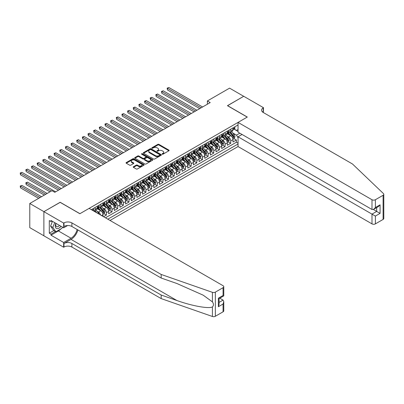 <?xml version="1.0" encoding="UTF-8"?>
<svg xmlns="http://www.w3.org/2000/svg" width="404" height="404" viewBox="0 0 404 404"><rect width="100%" height="100%" fill="white"/><g stroke="black" fill="none" stroke-linecap="round" stroke-linejoin="round"><path stroke-width="0.61" d="M162.246 154.177A0.55 0.318 0 0 0 163.019 154.177L168.912 150.773A0.783 0.455 0 0 0 169.145 150.455A0.783 0.455 0 0 0 168.912 150.131L158.929 144.369A0.783 0.455 0 0 0 157.818 144.369L151.924 147.773A0.55 0.318 0 0 0 152.702 148.218L153.464 147.778A2.51 1.449 0 0 1 157.015 147.778L157.848 148.258A2.51 1.449 0 0 1 158.585 149.283A2.51 1.449 0 0 1 157.848 150.308L157.085 150.748A0.55 0.318 0 0 0 157.863 151.197L158.626 150.758A2.51 1.449 0 0 1 162.176 150.758L163.009 151.237A2.51 1.449 0 0 1 163.741 152.263A2.51 1.449 0 0 1 163.009 153.288L162.246 153.727A0.55 0.318 0 0 0 162.246 154.177L162.246 153.727M133.466 166.726A0.783 0.455 0 0 0 133.234 167.044A0.783 0.455 0 0 0 133.466 167.362L136.269 168.983A0.783 0.455 0 0 0 137.375 168.983L143.925 165.201A0.783 0.455 0 0 0 144.152 164.882A0.783 0.455 0 0 0 143.925 164.564L133.936 158.797A0.783 0.455 0 0 0 132.83 158.797L126.28 162.575A0.783 0.455 0 0 0 126.053 162.898A0.783 0.455 0 0 0 126.28 163.216L129.664 165.17A0.783 0.455 0 0 0 130.775 165.17L133.578 163.554A0.783 0.455 0 0 0 133.805 163.231A0.783 0.455 0 0 0 133.578 162.913L131.901 161.943A2.101 1.212 0 0 1 131.285 161.085A2.101 1.212 0 0 1 132.578 159.969A2.101 1.212 0 0 1 134.865 160.231L141.44 164.024A2.101 1.212 0 0 1 142.056 164.882A2.101 1.212 0 0 1 140.759 166.004A2.101 1.212 0 0 1 138.471 165.741L137.375 165.105A0.783 0.455 0 0 0 136.269 165.105L133.466 166.726L133.466 167.362M60.156 202.364L43.91 211.646L29.78 203.49L29.78 227.634L43.879 235.774M60.156 202.263L79.936 213.686L247.228 117.099L227.447 105.681L243.698 96.298L229.568 88.143L207.383 100.95L207.383 104.212M29.78 203.49L51.965 190.678L54.787 192.314L210.211 102.581L207.383 100.95M153.52 159.019A0.783 0.455 0 0 0 154.631 159.019L161.176 155.242A0.783 0.455 0 0 0 161.408 154.924A0.783 0.455 0 0 0 161.176 154.601L151.192 148.834A0.783 0.455 0 0 0 150.081 148.834L143.536 152.616A0.783 0.455 0 0 0 143.304 152.934A0.783 0.455 0 0 0 143.536 153.257L153.52 159.019M141.839 154.298A0.55 0.318 0 0 1 142.4 154.373L142.4 153.722L152.55 159.58A0.783 0.455 0 0 1 152.778 159.903A0.783 0.455 0 0 1 152.55 160.221L146.006 164.004A0.783 0.455 0 0 1 144.895 164.004L134.911 158.237L137.708 156.631L137.708 155.979L134.911 157.595A0.783 0.455 0 0 0 134.678 157.919A0.783 0.455 0 0 0 134.911 158.237L134.911 157.595M137.708 156.631A0.783 0.455 0 0 1 138.819 156.631L138.819 155.979A0.783 0.455 0 0 0 137.708 155.979M138.819 155.979L142.87 158.317A0.783 0.455 0 0 0 143.981 158.317L145.839 157.242A0.783 0.455 0 0 0 146.066 156.924A0.783 0.455 0 0 0 145.839 156.601L141.622 154.166A0.55 0.318 0 0 1 142.4 153.722M103.565 216.721L106.388 215.09L103.818 213.605M102.707 207.969L104.126 208.792A3.197 1.848 60 0 1 106.388 212.706L108.651 211.398L108.651 213.782L112.039 211.822L109.469 210.343M108.363 204.707L109.782 205.525A3.197 1.848 60 0 1 112.039 209.444L114.302 208.136L114.302 210.519L117.69 208.56L115.12 207.075M114.014 201.444L115.433 202.263A3.197 1.848 60 0 1 117.69 206.181L119.953 204.873L119.953 207.257L123.346 205.298L120.771 203.813M119.665 198.182L121.084 199A3.197 1.848 60 0 1 123.346 202.919L125.604 201.611L125.604 203.995L128.997 202.035L126.427 200.551M125.316 194.92L126.735 195.738A3.197 1.848 60 0 1 128.997 199.652L131.255 198.349L131.255 200.732L134.648 198.773L132.078 197.288M130.967 191.658L132.386 192.476A3.197 1.848 60 0 1 134.648 196.389L136.911 195.087L136.911 197.465L140.299 195.511L137.729 194.026M136.618 188.395L138.037 189.213A3.197 1.848 60 0 1 140.299 193.127L142.561 191.824L142.561 194.203L145.95 192.248L143.38 190.764M142.274 185.128L143.693 185.951A3.197 1.848 60 0 1 145.95 189.865L148.212 188.562L148.212 190.941L151.601 188.986L149.031 187.501M147.925 181.866L149.344 182.684A3.197 1.848 60 0 1 151.601 186.603L153.863 185.295L153.863 187.678L157.257 185.719L154.681 184.234M153.576 178.603L154.995 179.421A3.197 1.848 60 0 1 157.257 183.34L159.514 182.032L159.514 184.416L162.908 182.457L160.332 180.972M159.227 175.341L160.646 176.159A3.197 1.848 60 0 1 162.908 180.078L165.165 178.77L165.165 181.154L168.559 179.194L165.988 177.709M164.877 172.079L166.297 172.897A3.197 1.848 60 0 1 168.559 176.811L170.816 175.508L170.816 177.891L174.21 175.932L171.639 174.447M170.528 168.816L171.947 169.635A3.197 1.848 60 0 1 174.21 173.548L176.472 172.245L176.472 174.629L179.861 172.67L177.29 171.185M176.179 165.554L177.598 166.372A3.197 1.848 60 0 1 179.861 170.286L182.123 168.983L182.123 171.362L185.512 169.407L182.941 167.923M181.835 162.287L183.254 163.11A3.197 1.848 60 0 1 185.512 167.024L187.774 165.721L187.774 168.099L191.163 166.145L188.592 164.66M187.486 159.024L188.905 159.848A3.197 1.848 60 0 1 191.163 163.761L193.425 162.453L193.425 164.837L196.819 162.878L194.243 161.393M193.137 155.762L194.556 156.58A3.197 1.848 60 0 1 196.819 160.499L199.076 159.191L199.076 161.575L202.47 159.615L199.899 158.131M198.788 152.5L200.207 153.318A3.197 1.848 60 0 1 202.47 157.237L204.727 155.929L204.727 158.312L208.121 156.353L205.55 154.868M204.439 149.238L205.858 150.056A3.197 1.848 60 0 1 208.121 153.969L210.383 152.667L210.383 155.05L213.772 153.091L211.201 151.606M210.09 145.975L211.509 146.793A3.197 1.848 60 0 1 213.772 150.707L216.034 149.404L216.034 151.788L219.423 149.828L216.852 148.344M215.746 142.713L217.165 143.531A3.197 1.848 60 0 1 219.423 147.445L221.685 146.142L221.685 148.521L225.073 146.566L222.503 145.081M221.397 139.446L222.816 140.269A3.197 1.848 60 0 1 225.073 144.183L227.336 142.88L227.336 145.258L230.729 143.304L230.729 140.92A3.197 1.848 -120 0 0 228.467 137.007L227.048 136.183M228.154 141.819L230.729 143.304M103 216.393L103 214.665A3.197 1.848 -120 0 0 100.737 210.747L97.243 208.732M100.606 215.009A3.197 1.848 60 0 0 98.475 212.055L97.056 211.231M108.651 211.398A3.197 1.848 -120 0 0 106.388 207.484L102.894 205.469M114.302 208.136A3.197 1.848 -120 0 0 112.039 204.222L108.545 202.202M119.953 204.873A3.197 1.848 -120 0 0 117.69 200.96L114.196 198.94M125.604 201.611A3.197 1.848 -120 0 0 123.346 197.697L119.847 195.677M131.255 198.349A3.197 1.848 -120 0 0 128.997 194.435L125.503 192.415M136.911 195.087A3.197 1.848 -120 0 0 134.648 191.168L131.154 189.153M142.561 191.824A3.197 1.848 -120 0 0 140.299 187.905L136.804 185.891M148.212 188.562A3.197 1.848 -120 0 0 145.95 184.643L142.455 182.628M153.863 185.295A3.197 1.848 -120 0 0 151.601 181.381L148.106 179.361M159.514 182.032A3.197 1.848 -120 0 0 157.257 178.119L153.757 176.099M165.165 178.77A3.197 1.848 -120 0 0 162.908 174.856L159.413 172.836M170.816 175.508A3.197 1.848 -120 0 0 168.559 171.594L165.064 169.574M176.472 172.245A3.197 1.848 -120 0 0 174.21 168.327L170.715 166.312M182.123 168.983A3.197 1.848 -120 0 0 179.861 165.064L176.366 163.049M187.774 165.721A3.197 1.848 -120 0 0 185.512 161.802L182.017 159.787M193.425 162.453A3.197 1.848 -120 0 0 191.163 158.54L187.668 156.52M199.076 159.191A3.197 1.848 -120 0 0 196.819 155.277L193.319 153.257M204.727 155.929A3.197 1.848 -120 0 0 202.47 152.015L198.975 149.995M210.383 152.667A3.197 1.848 -120 0 0 208.121 148.753L204.626 146.733M216.034 149.404A3.197 1.848 -120 0 0 213.772 145.485L210.277 143.471M221.685 146.142A3.197 1.848 -120 0 0 219.423 142.223L215.928 140.208M227.336 142.88A3.197 1.848 -120 0 0 225.073 138.961L221.579 136.946M110.034 220.458L238.047 146.551L371.993 223.882L371.993 214.125L376.685 211.418L376.685 207.595M107.833 219.185L238.047 144.006M238.047 124.947L91.329 209.656M98.445 207.338L98.475 207.353A3.197 1.848 60 0 0 100.076 207.515L102.333 206.207A3.197 1.848 -120 0 0 103 204.742L103 202.914M104.101 204.076L104.126 204.091A3.197 1.848 60 0 0 105.727 204.247L107.989 202.944A3.197 1.848 -120 0 0 108.651 201.48L108.651 199.652M109.752 200.813L109.782 200.828A3.197 1.848 60 0 0 111.378 200.985L113.64 199.682A3.197 1.848 -120 0 0 114.302 198.218L114.302 196.389M115.403 197.546L115.433 197.566A3.197 1.848 60 0 0 117.029 197.723L119.291 196.42A3.197 1.848 -120 0 0 119.953 194.955L119.953 193.127M121.054 194.284L121.084 194.304A3.197 1.848 60 0 0 122.68 194.46L124.942 193.157A3.197 1.848 -120 0 0 125.604 191.693L125.604 189.865M126.705 191.021L126.735 191.042A3.197 1.848 60 0 0 128.336 191.198L130.593 189.89A3.197 1.848 -120 0 0 131.255 188.431L131.255 186.603M132.355 187.759L132.386 187.774A3.197 1.848 60 0 0 133.987 187.936L136.244 186.628A3.197 1.848 -120 0 0 136.911 185.168L136.911 183.34M138.011 184.497L138.037 184.512A3.197 1.848 60 0 0 139.638 184.673L141.9 183.366A3.197 1.848 -120 0 0 142.561 181.901L142.561 180.078M143.662 181.234L143.693 181.25A3.197 1.848 60 0 0 145.288 181.411L147.551 180.103A3.197 1.848 -120 0 0 148.212 178.639L148.212 176.811M149.313 177.972L149.344 177.987A3.197 1.848 60 0 0 150.939 178.144L153.202 176.841A3.197 1.848 -120 0 0 153.863 175.376L153.863 173.548M154.964 174.705L154.995 174.725A3.197 1.848 60 0 0 156.59 174.882L158.853 173.579A3.197 1.848 -120 0 0 159.514 172.114L159.514 170.286M160.615 171.442L160.646 171.463A3.197 1.848 60 0 0 162.246 171.619L164.504 170.316A3.197 1.848 -120 0 0 165.165 168.852L165.165 167.024M166.266 168.18L166.297 168.2A3.197 1.848 60 0 0 167.897 168.357L170.155 167.054A3.197 1.848 -120 0 0 170.816 165.589L170.816 163.761M171.917 164.918L171.947 164.933A3.197 1.848 60 0 0 173.548 165.095L175.811 163.787A3.197 1.848 -120 0 0 176.472 162.327L176.472 160.499M177.573 161.656L177.598 161.671A3.197 1.848 60 0 0 179.199 161.832L181.462 160.524A3.197 1.848 -120 0 0 182.123 159.06L182.123 157.237M183.224 158.393L183.254 158.408A3.197 1.848 60 0 0 184.85 158.57L187.113 157.262A3.197 1.848 -120 0 0 187.774 155.798L187.774 153.969M188.875 155.131L188.905 155.146A3.197 1.848 60 0 0 190.501 155.303L192.764 154A3.197 1.848 -120 0 0 193.425 152.535L193.425 150.707M194.526 151.869L194.556 151.884A3.197 1.848 60 0 0 196.152 152.04L198.415 150.737A3.197 1.848 -120 0 0 199.076 149.273L199.076 147.445M200.177 148.601L200.207 148.621A3.197 1.848 60 0 0 201.808 148.778L204.065 147.475A3.197 1.848 -120 0 0 204.727 146.011L204.727 144.183M205.828 145.339L205.858 145.359A3.197 1.848 60 0 0 207.459 145.516L209.716 144.213A3.197 1.848 -120 0 0 210.383 142.748L210.383 140.92M211.484 142.077L211.509 142.092A3.197 1.848 60 0 0 213.11 142.253L215.372 140.946A3.197 1.848 -120 0 0 216.034 139.486L216.034 137.658M217.135 138.814L217.165 138.83A3.197 1.848 60 0 0 218.761 138.991L221.023 137.683A3.197 1.848 -120 0 0 221.685 136.219L221.685 134.396M222.786 135.552L222.816 135.567A3.197 1.848 60 0 0 224.412 135.729L226.674 134.421A3.197 1.848 -120 0 0 227.336 132.956L227.336 131.128M105.459 217.812L236.38 142.223L236.38 140.037L232.987 141.996L232.987 139.612A3.197 1.848 -120 0 0 230.729 135.699L227.23 133.679M228.437 132.29L228.467 132.305A3.197 1.848 -120 0 0 230.063 132.462A3.197 1.848 -120 0 0 230.729 131.002L230.729 129.174M230.063 132.462L232.325 131.159A3.197 1.848 -120 0 0 232.987 129.694L232.987 127.866M91.693 209.868L91.693 209.444M95.086 207.484L95.086 209.312A3.197 1.848 60 0 1 94.425 210.777A3.197 1.848 60 0 1 93.44 210.873M94.425 210.777L96.682 209.469A3.197 1.848 -120 0 0 97.344 208.004L97.344 206.181M100.737 204.222L100.737 206.05A3.197 1.848 60 0 1 100.076 207.515M106.388 200.96L106.388 202.788A3.197 1.848 60 0 1 105.727 204.247M112.039 197.697L112.039 199.526A3.197 1.848 60 0 1 111.378 200.985M117.69 194.435L117.69 196.258A3.197 1.848 60 0 1 117.029 197.723M123.346 191.168L123.346 192.996A3.197 1.848 60 0 1 122.68 194.46M128.997 187.905L128.997 189.734A3.197 1.848 60 0 1 128.336 191.198M134.648 184.643L134.648 186.471A3.197 1.848 60 0 1 133.987 187.936M140.299 181.381L140.299 183.209A3.197 1.848 60 0 1 139.638 184.673M145.95 178.119L145.95 179.947A3.197 1.848 60 0 1 145.288 181.411M151.601 174.856L151.601 176.684A3.197 1.848 60 0 1 150.939 178.144M157.257 171.594L157.257 173.417A3.197 1.848 60 0 1 156.59 174.882M162.908 168.327L162.908 170.155A3.197 1.848 60 0 1 162.246 171.619M168.559 165.064L168.559 166.892A3.197 1.848 60 0 1 167.897 168.357M174.21 161.802L174.21 163.63A3.197 1.848 60 0 1 173.548 165.095M179.861 158.54L179.861 160.368A3.197 1.848 60 0 1 179.199 161.832M185.512 155.277L185.512 157.106A3.197 1.848 60 0 1 184.85 158.57M191.163 152.015L191.163 153.843A3.197 1.848 60 0 1 190.501 155.303M196.819 148.753L196.819 150.576A3.197 1.848 60 0 1 196.152 152.04M202.47 145.485L202.47 147.314A3.197 1.848 60 0 1 201.808 148.778M208.121 142.223L208.121 144.051A3.197 1.848 60 0 1 207.459 145.516M213.772 138.961L213.772 140.789A3.197 1.848 60 0 1 213.11 142.253M219.423 135.699L219.423 137.527A3.197 1.848 60 0 1 218.761 138.991M225.073 132.436L225.073 134.264A3.197 1.848 60 0 1 224.412 135.729M225.073 144.183L225.073 146.566M219.423 147.445L219.423 149.828M213.772 150.707L213.772 153.091M208.121 153.969L208.121 156.353M202.47 157.237L202.47 159.615M196.819 160.499L196.819 162.878M191.163 163.761L191.163 166.145M185.512 167.024L185.512 169.407M179.861 170.286L179.861 172.67M174.21 173.548L174.21 175.932M168.559 176.811L168.559 179.194M162.908 180.078L162.908 182.457M157.257 183.34L157.257 185.719M151.601 186.603L151.601 188.986M145.95 189.865L145.95 192.248M140.299 193.127L140.299 195.511M134.648 196.389L134.648 198.773M128.997 199.652L128.997 202.035M123.346 202.919L123.346 205.298M117.69 206.181L117.69 208.56M112.039 209.444L112.039 211.822M106.388 212.706L106.388 215.09M238.047 137.804L236.492 135.113L232.699 132.921M236.492 135.113L239.825 133.189M233.977 129.088L238.047 131.441M234.088 129.028L236.492 130.411L238.047 129.517M233.805 138.552L236.38 140.037M236.38 142.223L238.047 143.188M162.464 154.252L163.009 153.939A2.51 1.449 0 0 0 163.741 152.914L163.741 152.263M158.585 149.283L158.585 149.94A2.51 1.449 0 0 1 157.848 150.96L157.302 151.278M168.902 150.778L158.929 145.021A0.783 0.455 0 0 0 157.818 145.021L152.146 148.298M161.176 154.601L161.176 155.242L151.192 149.49A0.783 0.455 0 0 0 150.081 149.49L143.546 153.262L143.536 152.616M159.787 155.146A0.55 0.318 0 0 0 159.787 154.697L151.025 149.637A0.55 0.318 0 0 0 150.248 149.637L149.445 150.101A2.51 1.449 0 0 0 148.707 151.126A2.51 1.449 0 0 0 149.445 152.151L155.434 155.611A2.51 1.449 0 0 0 158.984 155.611L159.787 155.146L159.787 155.798A0.55 0.318 0 0 0 159.949 155.575L159.949 154.924M148.707 151.126L148.707 151.778A2.51 1.449 0 0 0 149.445 152.803L149.445 152.151M159.787 155.798L158.984 156.262A2.51 1.449 0 0 1 155.434 156.262L149.445 152.803M138.819 156.631L142.87 158.969A0.783 0.455 0 0 0 143.981 158.969L145.839 157.898A0.783 0.455 0 0 0 146.066 157.575L146.066 156.924M142.4 154.373L152.54 160.226M147.071 160.742A2.101 1.212 0 0 0 149.359 161.004A2.101 1.212 0 0 0 150.652 159.888A2.101 1.212 0 0 0 150.041 159.03L147.723 157.691A0.783 0.455 0 0 0 146.612 157.691L144.753 158.767A0.783 0.455 0 0 0 144.526 159.085A0.783 0.455 0 0 0 144.753 159.403L147.071 160.742L147.071 161.393A2.101 1.212 0 0 0 149.359 161.656A2.101 1.212 0 0 0 150.652 160.54L150.652 159.888M144.526 159.085L144.526 159.737A0.783 0.455 0 0 0 144.753 160.06L144.753 159.403M147.071 161.393L144.753 160.06M142.056 164.882L142.056 165.534A2.101 1.212 0 0 1 140.759 166.655A2.101 1.212 0 0 1 138.471 166.392L137.375 165.761A0.783 0.455 0 0 0 136.269 165.761L133.477 167.372M131.285 161.085L131.285 161.741A2.101 1.212 0 0 0 131.901 162.595L131.901 161.943M133.567 163.559L131.901 162.595M143.925 164.564L143.925 165.201L133.936 159.449A0.783 0.455 0 0 0 132.83 159.449L126.29 163.221M232.941 139.057L234.401 138.213L234.966 136.582A2.116 1.222 -120 0 0 234.143 134.593L231.558 131.603M231.043 135.906L228.088 132.487M229.361 134.911L227.649 132.926A5.075 2.929 -120 0 0 227.492 132.749M167.458 103.02L188.451 115.14L156.151 96.495L156.151 94.864L157.565 94.046L191.279 113.509M229.775 132.578L232.391 135.603A2.116 1.222 60 0 1 233.143 137.062L233.82 136.668A2.116 1.222 -120 0 0 233.068 135.209L230.487 132.219M229.932 132.527L232.739 135.779A1.081 0.621 60 0 1 233.007 136.198L233.82 136.668M233.143 137.062L233.3 137.315M234.487 127.002L234.966 127.836A2.116 1.222 60 0 1 234.527 128.77L233.451 129.391A2.116 1.222 -120 0 0 233.82 128.906L233.78 128.714M201.167 107.802L167.458 88.335L168.867 87.522L202.581 106.984M233.058 129.492L233.068 129.492A2.116 1.222 -120 0 0 233.451 129.391M233.547 128.745L233.82 128.906L233.143 129.295A2.116 1.222 60 0 1 232.987 129.598M199.758 108.615L167.458 89.966L167.458 88.335L167.145 88.158L168.867 87.522M167.458 89.966L167.145 88.158M55.888 223.326A5.196 3 120 0 0 57.105 228.649A5.196 3 120 0 0 60.984 226.265M56.06 223.427A3.555 2.055 120 0 0 56.494 226.609A3.555 2.055 120 0 0 57.015 226.77A3.555 2.055 120 0 0 59.469 225.392M62.438 227.109L61.994 228.255L55.893 231.78L53.631 230.472L50.581 226.134L52.439 221.336M55.893 231.78L52.843 227.437L54.702 222.639M50.581 226.134L52.843 227.437M242.057 134.476L238.047 136.794L375.382 216.084L375.382 223.882L383.098 219.428L383.098 195.284A2.399 1.384 0 0 0 383.8 194.304A2.399 1.384 0 0 0 383.457 193.587L352.495 164.004L263.196 112.448A5.595 3.232 180 0 1 261.56 110.166A5.595 3.232 180 0 1 263.196 107.883L263.509 107.701L243.728 96.283L227.533 105.727M238.047 136.794L238.047 146.551M227.533 105.631L247.314 117.049L238.047 122.402L371.993 199.733A2.399 1.384 0 0 0 375.382 199.733L383.098 195.284M263.509 107.701L263.337 112.529M238.047 122.402L238.047 132.159L371.993 209.489L371.993 199.733M383.8 194.304L383.8 218.448A2.399 1.384 180 0 1 383.098 219.428M375.382 223.882A2.399 1.384 180 0 1 371.993 223.882M262.489 111.953A5.595 3.232 180 0 1 263.196 111.453L263.196 107.883M373.346 209.489L380.073 213.373L375.382 216.084M375.382 199.733L375.382 207.535L373.69 209.322L371.993 209.489M375.382 207.535L380.073 204.823L378.376 206.616L373.69 209.322M223.069 311.817L223.069 304.02L223.771 301.657L223.771 310.843A2.399 1.384 180 0 1 223.069 311.817L215.352 316.271A2.399 1.384 180 0 1 212.418 316.478L161.181 298.606L161.181 295.031L71.887 243.476A5.595 3.232 -0 0 0 63.973 243.476L71.038 239.395A10.408 6.01 120 0 0 77.916 229.957M161.181 295.031L176.891 300.51C191.91 305.924 208.686 308.954 212.418 306.929C213.782 305.535 213.782 303.853 212.418 301.879L203.202 295.178L176.891 283.512L161.181 278.033L71.887 226.477A5.595 3.232 -0 0 0 63.973 226.477L63.973 222.902L63.66 223.084L43.879 211.661L60.075 202.313L79.856 213.731L89.122 208.383L223.069 285.714A2.399 1.384 -0 0 1 223.771 286.694A2.399 1.384 -0 0 1 223.069 287.673L215.352 292.127L215.352 316.271M161.181 298.606L71.887 247.051A5.595 3.232 -0 0 0 63.973 247.051L63.66 247.228L43.879 235.81L43.879 211.661M161.181 278.033L161.181 274.457L71.887 222.902A5.595 3.232 -0 0 0 63.973 222.902M212.418 301.879L212.418 292.334L161.181 274.457M60.868 228.901A8.994 5.191 -60 0 1 58.378 230.931L51 235.189L51 234.143L55.494 231.548M51.904 221.028L51 221.549L49.308 220.569L49.308 233.164L51 234.143M51 221.549L51 220.503L63.66 227.816L63.66 223.084M63.66 247.228L63.66 242.496L71.038 238.239A8.994 5.191 120 0 0 77.124 229.502M51 235.189L63.66 242.496M219.761 298.192L223.069 300.106L223.771 301.657M67.609 225.533L63.66 227.816M212.418 292.334A2.399 1.384 -0 0 0 215.352 292.127M49.308 233.164L53.803 230.568M223.069 304.02L218.377 306.727L219.079 304.364L219.079 298.586L223.771 295.88L223.771 286.694M218.377 306.727L218.377 298.182C219.291 298.707 219.291 298.707 218.377 298.182L223.069 295.47C223.983 296.001 223.983 296.001 223.069 295.47L223.069 287.673M227.29 142.319L228.75 141.476L229.315 139.845A2.116 1.222 -120 0 0 228.487 137.855L225.907 134.865M225.392 139.168L222.437 135.754M223.71 138.173L221.998 136.188A5.075 2.929 -120 0 0 221.841 136.012M161.802 106.282L182.8 118.407L150.5 99.758L150.5 98.127L151.914 97.308L185.628 116.771M224.124 135.84L226.735 138.865A2.116 1.222 60 0 1 227.492 140.324L228.169 139.936A2.116 1.222 -120 0 0 227.417 138.476L224.831 135.486M224.281 135.794L227.083 139.042A1.081 0.621 60 0 1 227.356 139.466L228.169 139.936M227.492 140.324L227.644 140.577M221.634 145.581L223.099 144.738L223.665 143.107A2.116 1.222 -120 0 0 222.836 141.117L220.256 138.128M219.736 142.43L216.786 139.016M218.059 141.435L216.347 139.456A5.075 2.929 -120 0 0 216.185 139.279M156.151 109.545L177.149 121.67L144.849 103.02L144.849 101.389L146.263 100.571L179.972 120.038M218.473 139.102L221.084 142.127A2.116 1.222 60 0 1 221.841 143.587L222.518 143.198A2.116 1.222 -120 0 0 221.766 141.738L219.18 138.749M218.625 139.057L221.432 142.304A1.081 0.621 60 0 1 221.705 142.728L222.518 143.198M221.841 143.587L221.993 143.839M215.983 148.844L217.443 148L218.008 146.369A2.116 1.222 -120 0 0 217.185 144.379L214.605 141.39M214.085 145.692L211.135 142.279M212.408 144.698L210.691 142.718A5.075 2.929 -120 0 0 210.534 142.541M150.5 112.807L171.498 124.932L139.198 106.282L139.198 104.651L140.612 103.838L174.321 123.301M212.822 142.37L215.433 145.389A2.116 1.222 60 0 1 216.191 146.849L216.867 146.46A2.116 1.222 -120 0 0 216.11 145.001L213.529 142.011M212.974 142.319L215.781 145.566A1.081 0.621 60 0 1 216.054 145.99L216.867 146.46M216.191 146.849L216.342 147.101M210.333 152.106L211.792 151.263L212.358 149.632A2.116 1.222 -120 0 0 211.534 147.642L208.954 144.652M208.434 148.96L205.484 145.541M206.757 147.965L205.04 145.98A5.075 2.929 -120 0 0 204.884 145.804M144.849 116.074L165.847 128.194L133.547 109.545L133.547 107.913L134.956 107.1L168.67 126.563M207.171 145.632L209.782 148.657A2.116 1.222 60 0 1 210.534 150.111L211.216 149.722A2.116 1.222 -120 0 0 210.459 148.263L207.878 145.273M207.323 145.581L210.131 148.829A1.081 0.621 60 0 1 210.403 149.253L211.216 149.722M210.534 150.111L210.691 150.364M228.836 130.265L229.315 131.098A2.116 1.222 60 0 1 228.876 132.037L227.8 132.653A2.116 1.222 -120 0 0 228.169 132.169L228.124 131.977M195.516 111.065L161.802 91.597L163.216 90.784L196.93 110.247M227.407 132.754L227.417 132.754A2.116 1.222 -120 0 0 227.8 132.653M227.896 132.007L228.169 132.169L227.492 132.557A2.116 1.222 60 0 1 227.336 132.86M194.102 111.878L161.802 93.233L161.802 91.597L161.494 91.42L163.216 90.784M161.802 93.233L161.494 91.42M223.18 133.527L223.665 134.36A2.116 1.222 60 0 1 223.225 135.3L222.149 135.916A2.116 1.222 -120 0 0 222.518 135.431L222.473 135.244M189.865 114.327L155.843 94.682L157.565 94.046M221.756 136.017L221.766 136.017A2.116 1.222 -120 0 0 222.149 135.916M222.245 135.274L222.518 135.431L221.841 135.82A2.116 1.222 60 0 1 221.685 136.123M156.151 96.495L155.843 94.682M217.529 136.794L218.008 137.623A2.116 1.222 60 0 1 217.574 138.562L216.499 139.183A2.116 1.222 -120 0 0 216.867 138.693L216.822 138.506M184.214 117.589L150.192 97.945L151.914 97.308M216.105 139.279L216.11 139.279A2.116 1.222 -120 0 0 216.499 139.183M216.594 138.537L216.867 138.693L216.191 139.087A2.116 1.222 60 0 1 216.034 139.385M150.5 99.758L150.192 97.945M211.878 140.057L212.358 140.885A2.116 1.222 60 0 1 211.918 141.824L210.848 142.445A2.116 1.222 -120 0 0 211.216 141.956L211.171 141.769M178.563 120.852L144.536 101.207L146.263 100.571M210.454 142.541L210.459 142.541A2.116 1.222 -120 0 0 210.848 142.445M210.944 141.799L211.216 141.956L210.534 142.349A2.116 1.222 60 0 1 210.383 142.647M144.849 103.02L144.536 101.207M204.682 155.368L206.141 154.525L206.707 152.894A2.116 1.222 -120 0 0 205.883 150.904L203.298 147.915M202.783 152.222L199.834 148.803M201.101 151.227L199.389 149.243A5.075 2.929 -120 0 0 199.233 149.066M139.198 119.337L160.191 131.457L127.891 112.807L127.891 111.176L129.305 110.363L163.019 129.825M201.52 148.894L204.131 151.919A2.116 1.222 60 0 1 204.884 153.379L205.565 152.985A2.116 1.222 -120 0 0 204.808 151.525L202.227 148.536M201.672 148.844L204.48 152.096A1.081 0.621 60 0 1 204.752 152.515L205.565 152.985M206.227 143.319L206.707 144.152A2.116 1.222 60 0 1 206.267 145.087L205.197 145.708A2.116 1.222 -120 0 0 205.565 145.218L205.52 145.031M172.912 124.114L138.885 104.474L140.612 103.838M204.798 145.809L204.808 145.809A2.116 1.222 -120 0 0 205.197 145.708M205.288 145.061L205.565 145.218L204.884 145.612A2.116 1.222 60 0 1 204.727 145.91M139.198 106.282L138.885 104.474M199.031 158.631L200.49 157.787L201.056 156.156A2.116 1.222 -120 0 0 200.233 154.171L197.647 151.182M197.132 155.484L194.178 152.066M195.45 154.49L193.738 152.505A5.075 2.929 -120 0 0 193.582 152.328M133.547 122.599L154.54 134.719L122.24 116.074L122.24 114.438L123.654 113.625L157.368 133.088M195.864 152.156L198.48 155.181A2.116 1.222 60 0 1 199.233 156.641L199.909 156.247A2.116 1.222 -120 0 0 199.157 154.788L196.576 151.798M196.021 152.106L198.829 155.358A1.081 0.621 60 0 1 199.096 155.777L199.909 156.247M200.576 146.581L201.056 147.415A2.116 1.222 60 0 1 200.616 148.349L199.541 148.97A2.116 1.222 -120 0 0 199.909 148.48L199.869 148.293M167.256 127.376L133.234 107.737L134.956 107.1M199.147 149.071L199.157 149.071A2.116 1.222 -120 0 0 199.541 148.97M199.637 148.324L199.909 148.48L199.233 148.874A2.116 1.222 60 0 1 199.076 149.177M133.547 109.545L133.234 107.737M193.38 161.898L194.839 161.055L195.405 159.418A2.116 1.222 -120 0 0 194.577 157.434L191.996 154.444M191.481 158.747L188.527 155.328M189.799 157.752L188.087 155.767A5.075 2.929 -120 0 0 187.931 155.591M127.891 125.861L148.889 137.981L116.589 119.337L116.589 117.705L118.003 116.887L151.717 136.35M190.213 155.419L192.824 158.444A2.116 1.222 60 0 1 193.582 159.903L194.258 159.509A2.116 1.222 -120 0 0 193.506 158.05L190.92 155.06M190.37 155.368L193.173 158.621A1.081 0.621 60 0 1 193.445 159.04L194.258 159.509M193.582 159.903L193.738 160.156M194.925 149.844L195.405 150.677A2.116 1.222 60 0 1 194.965 151.611L193.89 152.232A2.116 1.222 -120 0 0 194.258 151.747L194.213 151.556M161.605 130.643L127.583 110.999L129.305 110.363M193.496 152.333L193.506 152.333A2.116 1.222 -120 0 0 193.89 152.232M193.986 151.586L194.258 151.747L193.582 152.136A2.116 1.222 60 0 1 193.425 152.439M127.891 112.807L127.583 110.999M187.729 165.16L189.188 164.317L189.754 162.686A2.116 1.222 -120 0 0 188.926 160.696L186.345 157.706M185.825 162.009L182.876 158.59M184.148 161.014L182.436 159.03A5.075 2.929 -120 0 0 182.28 158.853M122.24 129.123L143.238 141.249L110.938 122.599L110.938 120.968L112.352 120.15L146.066 139.612M184.562 158.681L187.173 161.706A2.116 1.222 60 0 1 187.931 163.166L188.607 162.777A2.116 1.222 -120 0 0 187.855 161.317L185.269 158.328M184.719 158.636L187.522 161.883A1.081 0.621 60 0 1 187.794 162.307L188.607 162.777M187.931 163.166L188.082 163.418M189.274 153.106L189.754 153.939A2.116 1.222 60 0 1 189.314 154.878L188.239 155.495A2.116 1.222 -120 0 0 188.607 155.01L188.562 154.818M155.954 133.906L121.932 114.261L123.654 113.625M187.845 155.596L187.855 155.596A2.116 1.222 -120 0 0 188.239 155.495M188.335 154.848L188.607 155.01L187.931 155.399A2.116 1.222 60 0 1 187.774 155.702M122.24 116.074L121.932 114.261M182.073 168.423L183.537 167.579L184.098 165.948A2.116 1.222 -120 0 0 183.275 163.958L180.694 160.969M180.174 165.271L177.225 161.858M178.497 164.276L176.785 162.297A5.075 2.929 -120 0 0 176.624 162.12M116.589 132.386L137.587 144.511L105.287 125.861L105.287 124.23L106.701 123.412L140.41 142.88M178.911 161.943L181.522 164.968A2.116 1.222 60 0 1 182.28 166.428L182.956 166.039A2.116 1.222 -120 0 0 182.199 164.579L179.618 161.59M179.063 161.898L181.871 165.145A1.081 0.621 60 0 1 182.143 165.569L182.956 166.039M182.28 166.428L182.431 166.68M183.618 156.368L184.098 157.201A2.116 1.222 60 0 1 183.663 158.141L182.588 158.757A2.116 1.222 -120 0 0 182.956 158.272L182.911 158.085M150.303 137.168L116.281 117.524L118.003 116.887M182.194 158.858L182.199 158.858A2.116 1.222 -120 0 0 182.588 158.757M182.684 158.116L182.956 158.272L182.28 158.661A2.116 1.222 60 0 1 182.123 158.964M116.589 119.337L116.281 117.524M176.422 171.685L177.881 170.841L178.447 169.21A2.116 1.222 -120 0 0 177.624 167.221L175.043 164.231M174.523 168.534L171.574 165.12M172.846 167.539L171.129 165.559A5.075 2.929 -120 0 0 170.973 165.382M110.938 135.648L131.936 147.773L99.637 129.123L99.637 127.492L101.05 126.674L134.759 146.142M173.26 165.211L175.871 168.231A2.116 1.222 60 0 1 176.629 169.69L177.306 169.301A2.116 1.222 -120 0 0 176.548 167.842L173.967 164.852M173.412 165.16L176.22 168.407A1.081 0.621 60 0 1 176.492 168.832L177.306 169.301M176.629 169.69L176.78 169.943M177.967 159.631L178.447 160.464A2.116 1.222 60 0 1 178.007 161.403L176.937 162.024A2.116 1.222 -120 0 0 177.306 161.534L177.26 161.347M144.652 140.43L110.625 120.786L112.352 120.15M176.543 162.12L176.548 162.12A2.116 1.222 -120 0 0 176.937 162.024M177.033 161.378L177.306 161.534L176.629 161.923A2.116 1.222 60 0 1 176.472 162.226M110.938 122.599L110.625 120.786M170.771 174.947L172.23 174.104L172.796 172.473A2.116 1.222 -120 0 0 171.973 170.483L169.387 167.493M168.872 171.801L165.923 168.382M167.19 170.801L165.478 168.822A5.075 2.929 -120 0 0 165.322 168.645M105.287 138.91L126.28 151.035L93.986 132.386L93.986 130.755L95.395 129.942L129.108 149.404M167.609 168.473L170.22 171.498A2.116 1.222 60 0 1 170.973 172.952L171.655 172.564A2.116 1.222 -120 0 0 170.897 171.104L168.317 168.114M167.761 168.423L170.569 171.67A1.081 0.621 60 0 1 170.841 172.094L171.655 172.564M170.973 172.952L171.129 173.205M172.316 162.898L172.796 163.726A2.116 1.222 60 0 1 172.357 164.665L171.286 165.287A2.116 1.222 -120 0 0 171.655 164.797L171.609 164.61M139.001 143.693L104.974 124.048L106.701 123.412M170.887 165.382L170.897 165.382A2.116 1.222 -120 0 0 171.286 165.287M171.382 164.64L171.655 164.797L170.973 165.191A2.116 1.222 60 0 1 170.816 165.488M105.287 125.861L104.974 124.048M165.12 178.209L166.579 177.366L167.145 175.735A2.116 1.222 -120 0 0 166.322 173.745L163.736 170.756M163.221 175.063L160.267 171.644M161.539 174.068L159.827 172.084A5.075 2.929 -120 0 0 159.671 171.907M99.637 142.178L120.629 154.298L88.33 135.648L88.33 134.017L89.744 133.204L123.457 152.667M161.959 171.735L164.569 174.76A2.116 1.222 60 0 1 165.322 176.22L166.004 175.826A2.116 1.222 -120 0 0 165.246 174.366L162.666 171.377M162.11 171.685L164.918 174.937A1.081 0.621 60 0 1 165.191 175.356L166.004 175.826M166.665 166.16L167.145 166.988A2.116 1.222 60 0 1 166.706 167.928L165.635 168.549A2.116 1.222 -120 0 0 166.004 168.059L165.958 167.872M133.345 146.955L99.323 127.311L101.05 126.674M165.236 168.645L165.246 168.645A2.116 1.222 -120 0 0 165.635 168.549M165.726 167.902L166.004 168.059L165.322 168.453A2.116 1.222 60 0 1 165.165 168.751M99.637 129.123L99.323 127.311M159.469 181.472L160.928 180.628L161.494 178.997A2.116 1.222 -120 0 0 160.666 177.013L158.085 174.018M157.57 178.326L154.616 174.907M155.888 177.331L154.177 175.346A5.075 2.929 -120 0 0 154.02 175.169M93.986 145.44L114.978 157.56L82.679 138.915L82.679 137.279L84.093 136.466L117.806 155.929M156.303 174.998L158.918 178.023A2.116 1.222 60 0 1 159.671 179.482L160.348 179.088A2.116 1.222 -120 0 0 159.595 177.629L157.015 174.639M156.459 174.947L159.267 178.199A1.081 0.621 60 0 1 159.535 178.618L160.348 179.088M161.014 169.422L161.494 170.256A2.116 1.222 60 0 1 161.055 171.19L159.979 171.811A2.116 1.222 -120 0 0 160.348 171.321L160.307 171.134M127.694 150.217L93.672 130.578L95.395 129.942M159.585 171.912L159.595 171.912A2.116 1.222 -120 0 0 159.979 171.811M160.075 171.165L160.348 171.321L159.671 171.715A2.116 1.222 60 0 1 159.514 172.018M93.986 132.386L93.672 130.578M153.818 184.739L155.277 183.896L155.843 182.26A2.116 1.222 -120 0 0 155.015 180.275L152.434 177.285M151.919 181.588L148.965 178.169M150.238 180.593L148.526 178.608A5.075 2.929 -120 0 0 148.369 178.432M88.33 148.702L109.327 160.822L77.028 142.178L77.028 140.547L78.442 139.728L112.155 159.191M150.652 178.26L153.262 181.285A2.116 1.222 60 0 1 154.02 182.744L154.697 182.35A2.116 1.222 -120 0 0 153.944 180.891L151.359 177.901M150.808 178.209L153.611 181.462A1.081 0.621 60 0 1 153.884 181.881L154.697 182.35M154.02 182.744L154.171 182.997M155.363 172.685L155.843 173.518A2.116 1.222 60 0 1 155.404 174.452L154.328 175.073A2.116 1.222 -120 0 0 154.697 174.589L154.651 174.397M122.043 153.48L88.022 133.84L89.744 133.204M153.934 175.174L153.944 175.174A2.116 1.222 -120 0 0 154.328 175.073M154.424 174.427L154.697 174.589L154.02 174.977A2.116 1.222 60 0 1 153.863 175.28M88.33 135.648L88.022 133.84M148.162 188.001L149.626 187.158L150.192 185.527A2.116 1.222 -120 0 0 149.364 183.537L146.783 180.548M146.263 184.85L143.314 181.431M144.587 183.855L142.875 181.871A5.075 2.929 -120 0 0 142.713 181.694M82.679 151.965L103.677 164.085L71.377 145.44L71.377 143.809L72.791 142.991L106.499 162.453M145.001 181.522L147.612 184.547A2.116 1.222 60 0 1 148.369 186.007L149.046 185.613A2.116 1.222 -120 0 0 148.293 184.158L145.708 181.169M145.152 181.472L147.96 184.724A1.081 0.621 60 0 1 148.233 185.143L149.046 185.613M148.369 186.007L148.521 186.259M149.707 175.947L150.192 176.78A2.116 1.222 60 0 1 149.753 177.715L148.677 178.336A2.116 1.222 -120 0 0 149.046 177.851L149 177.659M116.392 156.747L82.371 137.102L84.093 136.466M148.283 178.437L148.293 178.437A2.116 1.222 -120 0 0 148.677 178.336M148.773 177.689L149.046 177.851L148.369 178.24A2.116 1.222 60 0 1 148.212 178.543M82.679 138.915L82.371 137.102M142.511 191.264L143.97 190.42L144.536 188.789A2.116 1.222 -120 0 0 143.713 186.799L141.132 183.81M140.612 188.113L137.663 184.699M138.936 187.118L137.219 185.133A5.075 2.929 -120 0 0 137.062 184.956M77.028 155.227L98.026 167.352L65.726 148.702L65.726 147.071L67.14 146.253L100.849 165.721M139.35 184.785L141.961 187.809A2.116 1.222 60 0 1 142.718 189.269L143.395 188.88A2.116 1.222 -120 0 0 142.637 187.421L140.057 184.431M139.501 184.739L142.309 187.986A1.081 0.621 60 0 1 142.582 188.41L143.395 188.88M142.718 189.269L142.87 189.521M144.056 179.209L144.536 180.043A2.116 1.222 60 0 1 144.102 180.982L143.026 181.598A2.116 1.222 -120 0 0 143.395 181.113L143.349 180.926M110.741 160.009L76.72 140.365L78.442 139.728M142.632 181.699L142.637 181.699A2.116 1.222 -120 0 0 143.026 181.598M143.122 180.957L143.395 181.113L142.718 181.502A2.116 1.222 60 0 1 142.561 181.805M77.028 142.178L76.72 140.365M136.86 194.526L138.319 193.683L138.885 192.052A2.116 1.222 -120 0 0 138.062 190.062L135.481 187.072M134.961 191.375L132.012 187.961M133.285 190.38L131.568 188.4A5.075 2.929 -120 0 0 131.411 188.224M71.377 158.489L92.375 170.614L60.075 151.965L60.075 150.333L61.484 149.515L95.198 168.983M133.699 188.052L136.31 191.072A2.116 1.222 60 0 1 137.062 192.531L137.744 192.142A2.116 1.222 -120 0 0 136.986 190.683L134.406 187.693M133.85 188.001L136.658 191.249A1.081 0.621 60 0 1 136.931 191.673L137.744 192.142M137.062 192.531L137.219 192.784M138.405 182.472L138.885 183.305A2.116 1.222 60 0 1 138.446 184.244L137.375 184.865A2.116 1.222 -120 0 0 137.744 184.376L137.698 184.189M105.09 163.272L71.064 143.627L72.791 142.991M136.981 184.961L136.986 184.961A2.116 1.222 -120 0 0 137.375 184.865M137.471 184.219L137.744 184.376L137.062 184.764A2.116 1.222 60 0 1 136.911 185.067M71.377 145.44L71.064 143.627M131.209 197.788L132.669 196.945L133.234 195.314A2.116 1.222 -120 0 0 132.411 193.324L129.825 190.334M129.31 194.637L126.361 191.223M127.629 193.642L125.917 191.663A5.075 2.929 -120 0 0 125.76 191.486M65.726 161.757L86.719 173.877L54.419 155.227L54.419 153.596L55.833 152.783L89.547 172.245M128.048 191.314L130.659 194.334A2.116 1.222 60 0 1 131.411 195.794L132.093 195.405A2.116 1.222 -120 0 0 131.335 193.945L128.755 190.956M128.199 191.264L131.007 194.511A1.081 0.621 60 0 1 131.28 194.935L132.093 195.405M131.411 195.794L131.568 196.046M132.754 185.739L133.234 186.567A2.116 1.222 60 0 1 132.795 187.507L131.724 188.128A2.116 1.222 -120 0 0 132.093 187.638L132.047 187.451M99.44 166.534L65.413 146.889L67.14 146.253M131.325 188.224L131.335 188.224A2.116 1.222 -120 0 0 131.724 188.128M131.815 187.481L132.093 187.638L131.411 188.032A2.116 1.222 60 0 1 131.255 188.33M65.726 148.702L65.413 146.889M125.558 201.051L127.018 200.207L127.583 198.576A2.116 1.222 -120 0 0 126.76 196.586L124.174 193.597M123.659 197.904L120.705 194.486M121.978 196.91L120.266 194.925A5.075 2.929 -120 0 0 120.109 194.748M60.075 165.019L81.068 177.139L48.768 158.489L48.768 156.858L50.182 156.045L83.896 175.508M122.392 194.577L125.008 197.601A2.116 1.222 60 0 1 125.76 199.061L126.437 198.667A2.116 1.222 -120 0 0 125.684 197.208L123.104 194.218M122.548 194.526L125.356 197.773A1.081 0.621 60 0 1 125.624 198.197L126.437 198.667M127.103 189.001L127.583 189.829A2.116 1.222 60 0 1 127.144 190.769L126.068 191.39A2.116 1.222 -120 0 0 126.437 190.9L126.396 190.713M93.784 169.796L59.762 150.152L61.484 149.515M125.674 191.486L125.684 191.486A2.116 1.222 -120 0 0 126.068 191.39M126.164 190.744L126.437 190.9L125.76 191.294A2.116 1.222 60 0 1 125.604 191.592M60.075 151.965L59.762 150.152M119.907 204.313L121.367 203.47L121.932 201.838A2.116 1.222 -120 0 0 121.104 199.849L118.523 196.859M118.008 201.167L115.054 197.748M116.327 200.172L114.615 198.187A5.075 2.929 -120 0 0 114.458 198.011M54.419 168.281L75.417 180.401L43.117 161.752L43.117 160.12L44.531 159.307L78.245 178.77M116.741 197.839L119.352 200.864A2.116 1.222 60 0 1 120.109 202.323L120.786 201.929A2.116 1.222 -120 0 0 120.033 200.47L117.448 197.48M116.897 197.788L119.7 201.041A1.081 0.621 60 0 1 119.973 201.46L120.786 201.929M121.453 192.264L121.932 193.097A2.116 1.222 60 0 1 121.493 194.031L120.417 194.652A2.116 1.222 -120 0 0 120.786 194.162L120.74 193.976M88.133 173.058L54.111 153.419L55.833 152.783M120.023 194.753L120.033 194.753A2.116 1.222 -120 0 0 120.417 194.652M120.513 194.006L120.786 194.162L120.109 194.556A2.116 1.222 60 0 1 119.953 194.859M54.419 155.227L54.111 153.419M114.256 207.575L115.716 206.737L116.281 205.101A2.116 1.222 -120 0 0 115.453 203.116L112.873 200.126M112.352 204.429L109.403 201.01M110.676 203.434L108.964 201.45A5.075 2.929 -120 0 0 108.807 201.273M48.768 171.543L69.766 183.663L37.466 165.019L37.466 163.388L38.88 162.57L72.594 182.032M111.09 201.101L113.701 204.126A2.116 1.222 60 0 1 114.458 205.586L115.135 205.192A2.116 1.222 -120 0 0 114.383 203.732L111.797 200.743M111.246 201.051L114.049 204.303A1.081 0.621 60 0 1 114.322 204.722L115.135 205.192M114.458 205.586L114.61 205.838M115.797 195.526L116.281 196.359A2.116 1.222 60 0 1 115.842 197.293L114.766 197.915A2.116 1.222 -120 0 0 115.135 197.425L115.09 197.238M82.482 176.321L48.46 156.681L50.182 156.045M114.372 198.016L114.383 198.016A2.116 1.222 -120 0 0 114.766 197.915M114.862 197.268L115.135 197.425L114.458 197.819A2.116 1.222 60 0 1 114.302 198.122M48.768 158.489L48.46 156.681M108.6 210.843L110.065 209.999L110.625 208.368A2.116 1.222 -120 0 0 109.802 206.378L107.222 203.389M106.701 207.691L103.752 204.273M105.025 206.697L103.313 204.712A5.075 2.929 -120 0 0 103.151 204.535M43.117 174.806L64.115 186.926L31.815 168.281L31.815 166.65L33.229 165.832L66.938 185.295M105.439 204.363L108.05 207.388A2.116 1.222 60 0 1 108.807 208.848L109.484 208.454A2.116 1.222 -120 0 0 108.727 206.999L106.146 204.005M105.59 204.313L108.398 207.565A1.081 0.621 60 0 1 108.671 207.984L109.484 208.454M108.807 208.848L108.959 209.1M110.146 198.788L110.625 199.621A2.116 1.222 60 0 1 110.191 200.556L109.115 201.177A2.116 1.222 -120 0 0 109.484 200.692L109.439 200.5M76.831 179.588L42.809 159.944L44.531 159.307M108.721 201.278L108.727 201.278A2.116 1.222 -120 0 0 109.115 201.177M109.211 200.53L109.484 200.692L108.807 201.081A2.116 1.222 60 0 1 108.651 201.384M43.117 161.752L42.809 159.944M102.949 214.105L104.409 213.262L104.974 211.63A2.116 1.222 -120 0 0 104.151 209.641L101.571 206.651M101.05 210.954L98.101 207.54M99.374 209.959L97.657 207.974A5.075 2.929 -120 0 0 97.5 207.797M37.466 178.068L58.464 190.193L26.164 171.543L26.164 169.912L27.573 169.094L61.287 188.557M99.788 207.626L102.399 210.651A2.116 1.222 60 0 1 103.156 212.11L103.833 211.721A2.116 1.222 -120 0 0 103.076 210.262L100.495 207.272M99.94 207.58L102.747 210.827A1.081 0.621 60 0 1 103.02 211.252L103.833 211.721M103.156 212.11L103.308 212.363M104.495 202.05L104.974 202.884A2.116 1.222 60 0 1 104.535 203.823L103.464 204.439A2.116 1.222 -120 0 0 103.833 203.954L103.788 203.768M71.18 182.85L37.153 163.206L38.88 162.57M103.07 204.54L103.076 204.54A2.116 1.222 -120 0 0 103.464 204.439M103.56 203.793L103.833 203.954L103.156 204.343A2.116 1.222 60 0 1 103 204.646M37.466 165.019L37.153 163.206M99.212 214.206A2.116 1.222 -120 0 0 98.5 212.903L95.915 209.913M31.815 181.33L49.985 191.824L20.513 174.806L20.513 173.175L21.922 172.357L55.636 191.824M96.829 212.827L94.844 210.534M94.289 210.843L95.192 211.883M94.137 210.893L94.799 211.661M98.844 205.313L99.323 206.146A2.116 1.222 60 0 1 98.884 207.085L97.813 207.701A2.116 1.222 -120 0 0 98.182 207.217L98.137 207.03M65.529 186.113L31.502 166.468L33.229 165.832M97.415 207.802L97.425 207.802A2.116 1.222 -120 0 0 97.813 207.701M97.909 207.06L98.182 207.217L97.5 207.606A2.116 1.222 60 0 1 97.344 207.909M31.815 168.281L31.502 166.468M47.157 193.455L27.573 182.148L26.164 182.962L26.164 184.593L44.334 195.087M26.164 184.593L25.851 182.785L45.748 194.268M25.851 182.785L27.573 182.148M93.193 208.58L93.672 209.408A2.116 1.222 60 0 1 93.233 210.348L92.88 210.55M59.873 189.375L25.851 169.731L27.573 169.094M26.164 171.543L25.851 169.731M41.506 196.718L21.922 185.411L20.513 186.229L20.513 187.86L38.683 198.349M20.513 187.86L20.2 186.047L40.092 197.531M20.2 186.047L21.922 185.411M51.399 191.006L20.2 172.993L21.922 172.357M20.513 174.806L20.2 172.993M98.475 212.055L100.737 210.747M104.126 208.792L106.388 207.484M109.782 205.525L112.039 204.222M115.433 202.263L117.69 200.96M121.084 199L123.346 197.697M126.735 195.738L128.997 194.435M132.386 192.476L134.648 191.168M138.037 189.213L140.299 187.905M143.693 185.951L145.95 184.643M149.344 182.684L151.601 181.381M154.995 179.421L157.257 178.119M160.646 176.159L162.908 174.856M166.297 172.897L168.559 171.594M171.947 169.635L174.21 168.327M177.598 166.372L179.861 165.064M183.254 163.11L185.512 161.802M188.905 159.848L191.163 158.54M194.556 156.58L196.819 155.277M200.207 153.318L202.47 152.015M205.858 150.056L208.121 148.753M211.509 146.793L213.772 145.485M217.165 143.531L219.423 142.223M222.816 140.269L225.073 138.961M228.467 137.007L230.729 135.699M230.729 131.002L232.987 129.694M95.086 209.312L97.344 208.004M100.737 206.05L103 204.742M106.388 202.788L108.651 201.48M112.039 199.526L114.302 198.218M117.69 196.258L119.953 194.955M123.346 192.996L125.604 191.693M128.997 189.734L131.255 188.431M134.648 186.471L136.911 185.168M140.299 183.209L142.561 181.901M145.95 179.947L148.212 178.639M151.601 176.684L153.863 175.376M157.257 173.417L159.514 172.114M162.908 170.155L165.165 168.852M168.559 166.892L170.816 165.589M174.21 163.63L176.472 162.327M179.861 160.368L182.123 159.06M185.512 157.106L187.774 155.798M191.163 153.843L193.425 152.535M196.819 150.576L199.076 149.273M202.47 147.314L204.727 146.011M208.121 144.051L210.383 142.748M213.772 140.789L216.034 139.486M219.423 137.527L221.685 136.219M225.073 134.264L227.336 132.956M230.729 140.92L232.987 139.612M101.5 215.529L103 214.665M163.009 153.939L163.009 153.288M157.085 151.197L157.085 150.748M157.848 150.96L157.848 150.308M151.924 148.218L151.924 147.773M157.818 145.021L157.818 144.369M158.929 145.021L158.929 144.369M168.912 150.773L168.912 150.131M150.081 149.49L150.081 148.834M151.192 149.49L151.192 148.834M155.434 156.262L155.434 155.611M158.984 156.262L158.984 155.611M142.87 158.969L142.87 158.317M143.981 158.969L143.981 158.317M145.839 157.898L145.839 157.242M152.55 160.221L152.55 159.58M136.269 165.761L136.269 165.105M137.375 165.761L137.375 165.105M138.471 166.392L138.471 165.741M133.578 163.554L133.578 162.913M126.28 163.216L126.28 162.575M132.83 159.449L132.83 158.797M133.936 159.449L133.936 158.797M232.618 137.971L234.951 136.623M233.068 135.209L234.143 134.593M231.381 136.183L232.391 135.603M234.951 127.81L232.987 128.947M380.073 204.823L380.073 213.373M176.891 300.51L71.038 239.395M71.887 226.477L71.887 222.902M71.887 243.476L71.887 247.051M212.418 316.478L212.418 306.929M63.973 243.476L63.973 247.051M58.378 230.931L71.038 238.239M219.079 302.409L223.069 300.106M226.967 141.233L229.3 139.885M227.417 138.476L228.487 137.855M225.725 139.451L226.735 138.865M221.311 144.496L223.649 143.147M221.766 141.738L222.836 141.117M220.074 142.713L221.084 142.127M215.66 147.758L217.998 146.41M216.11 145.001L217.185 144.379M214.423 145.975L215.433 145.389M210.009 151.02L212.342 149.672M210.459 148.263L211.534 147.642M208.772 149.238L209.782 148.657M229.3 131.073L227.336 132.209M223.649 134.335L221.685 135.471M217.998 137.597L216.034 138.734M212.342 140.865L210.383 141.996M204.358 154.283L206.691 152.934M204.808 151.525L205.883 150.904M203.121 152.5L204.131 151.919M206.691 144.127L204.727 145.258M198.707 157.545L201.041 156.197M199.157 154.788L200.233 154.171M197.47 155.762L198.48 155.181M201.041 147.389L199.076 148.521M193.056 160.807L195.39 159.464M193.506 158.05L194.577 157.434M191.814 159.024L192.824 158.444M195.39 150.652L193.425 151.788M187.406 164.075L189.739 162.726M187.855 161.317L188.926 160.696M186.163 162.292L187.173 161.706M189.739 153.914L187.774 155.05M181.749 167.337L184.088 165.988M182.199 164.579L183.275 163.958M180.512 165.554L181.522 164.968M184.088 157.176L182.123 158.312M176.099 170.599L178.437 169.251M176.548 167.842L177.624 167.221M174.861 168.816L175.871 168.231M178.437 160.439L176.472 161.575M170.448 173.861L172.781 172.513M170.897 171.104L171.973 170.483M169.21 172.079L170.22 171.498M172.781 163.706L170.816 164.837M164.797 177.124L167.13 175.775M165.246 174.366L166.322 173.745M163.559 175.341L164.569 174.76M167.13 166.968L165.165 168.099M159.146 180.386L161.479 179.038M159.595 177.629L160.666 177.013M157.908 178.603L158.918 178.023M161.479 170.23L159.514 171.362M153.495 183.648L155.828 182.305M153.944 180.891L155.015 180.275M152.252 181.866L153.262 181.285M155.828 173.493L153.863 174.624M147.839 186.916L150.177 185.567M148.293 184.158L149.364 183.537M146.602 185.133L147.612 184.547M150.177 176.755L148.212 177.891M142.188 190.178L144.526 188.83M142.637 187.421L143.713 186.799M140.951 188.395L141.961 187.809M144.526 180.017L142.561 181.154M136.537 193.44L138.87 192.092M136.986 190.683L138.062 190.062M135.3 191.658L136.31 191.072M138.87 183.28L136.911 184.416M130.886 196.703L133.219 195.354M131.335 193.945L132.411 193.324M129.649 194.92L130.659 194.334M133.219 186.547L131.255 187.678M125.235 199.965L127.568 198.617M125.684 197.208L126.76 196.586M123.998 198.182L125.008 197.601M127.568 189.809L125.604 190.941M119.584 203.227L121.917 201.879M120.033 200.47L121.104 199.849M118.342 201.444L119.352 200.864M121.917 193.072L119.953 194.203M113.933 206.489L116.266 205.146M114.383 203.732L115.453 203.116M112.691 204.707L113.701 204.126M116.266 196.334L114.302 197.465M108.277 209.757L110.615 208.408M108.727 206.999L109.802 206.378M107.04 207.974L108.05 207.388M110.615 199.596L108.651 200.732M102.626 213.019L104.964 211.671M103.076 210.262L104.151 209.641M101.389 211.236L102.399 210.651M104.964 202.858L103 203.995M97.728 213.347L98.5 212.903M99.308 206.121L97.344 207.257M93.657 209.383L92.258 210.191"/></g></svg>
